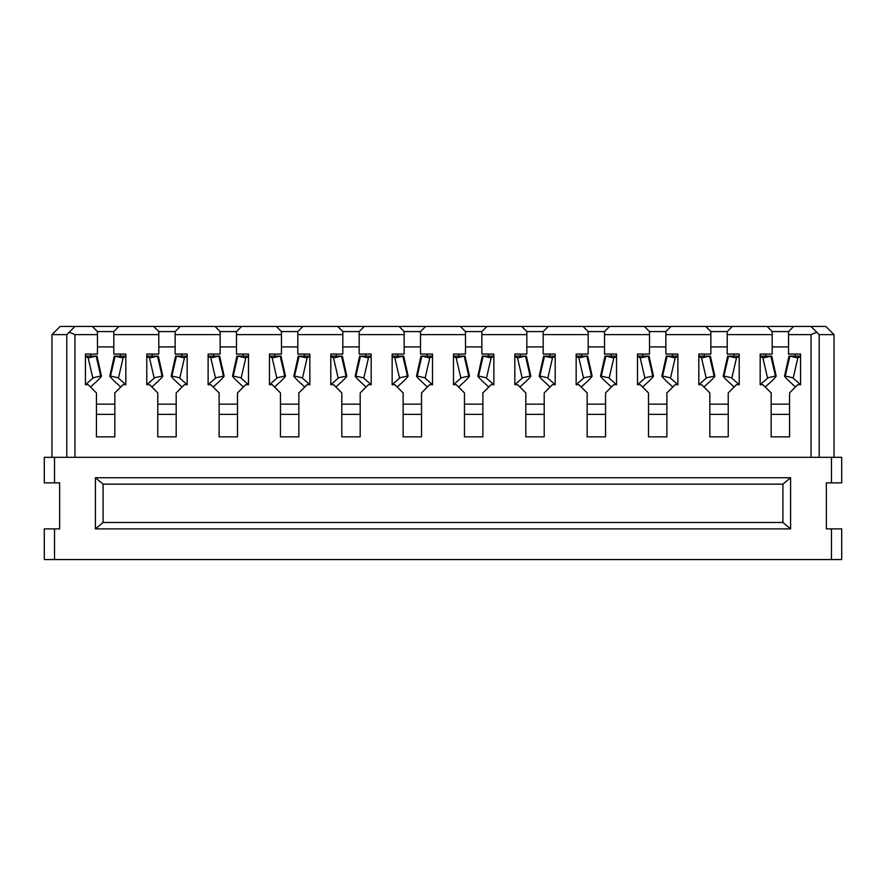 <?xml version="1.0" encoding="UTF-8"?>
<svg xmlns="http://www.w3.org/2000/svg" width="886" height="886" viewBox="0 0 886 886"><rect width="100%" height="100%" fill="white"/><g stroke="black" fill="none" stroke-linecap="round" stroke-linejoin="round"><path stroke-width="1.33" d="M158.793 331.563L175.151 331.563L175.151 354.057L187.167 354.057L187.167 384.723L184.354 384.723L176.181 392.908L176.181 436.864L157.774 436.864L157.774 392.908L149.601 384.723L146.788 384.723L146.788 354.057L158.793 354.057L158.793 331.563L153.688 326.458L118.923 326.458L113.818 331.563L113.818 334.631L158.793 334.631M710.849 334.631L710.849 354.057L698.832 354.057L698.832 384.723L701.646 384.723L709.819 392.908L709.819 436.864L728.226 436.864L728.226 392.908L736.399 384.723L739.212 384.723L739.212 354.057L727.207 354.057L727.207 331.563L710.849 331.563L710.849 334.631L665.862 334.631L665.862 354.057L677.879 354.057L677.879 384.723L675.066 384.723L666.881 392.908L666.881 436.864L648.486 436.864L648.486 392.908L640.301 384.723L637.499 384.723L637.499 354.057L649.504 354.057L649.504 331.563L644.399 326.458L548.301 326.458L543.184 331.563L543.184 354.057L555.201 354.057L555.201 384.723L552.388 384.723L544.203 392.908L544.203 436.864L525.808 436.864L525.808 392.908L517.623 384.723L514.821 384.723L514.821 354.057L526.827 354.057L526.827 334.631L481.851 334.631L481.851 331.563L465.493 331.563L465.493 334.631L420.507 334.631L420.507 354.057L432.523 354.057L432.523 384.723L429.71 384.723L421.537 392.908L421.537 436.864L403.13 436.864L403.13 392.908L394.957 384.723L392.144 384.723L392.144 354.057L404.149 354.057L404.149 331.563L399.043 326.458L302.946 326.458L297.829 331.563L297.829 354.057L309.845 354.057L309.845 384.723L307.032 384.723L298.859 392.908L298.859 436.864L280.452 436.864L280.452 392.908L272.279 384.723L269.466 384.723L269.466 354.057L281.471 354.057L281.471 334.631L236.496 334.631L236.496 354.057L248.501 354.057L248.501 384.723L245.699 384.723L237.514 392.908L237.514 436.864L219.119 436.864L219.119 392.908L210.934 384.723L208.121 384.723L208.121 354.057L220.138 354.057L220.138 331.563L215.021 326.458L153.688 326.458M213.493 354.057L213.493 356.106L208.121 356.106M213.493 387.282L213.493 386.772C222.375 378.754 225.686 375.166 223.427 376.029L218.82 356.106L210.846 357.944L215.453 377.868L224.114 376.007L219.684 356.106L213.493 356.106M152.148 354.057L152.148 356.106L157.475 356.106L162.083 376.029L154.12 377.868L149.512 357.944L158.339 356.106L162.769 376.007L162.083 376.029C164.353 375.166 161.042 378.754 152.148 386.772M146.788 384.657L154.662 377.746M146.788 356.748L150.288 357.767M152.148 356.106L146.788 356.106M236.496 334.631L236.496 331.563L241.601 326.458L276.366 326.458L281.471 331.563L281.471 334.631M66.793 334.631L74.967 326.458L60.148 326.458L51.964 334.631L66.793 334.631L66.793 457.309M113.818 334.631L113.818 354.057L125.834 354.057L125.834 384.723L123.021 384.723L114.837 392.908L114.837 436.864L96.441 436.864L96.441 392.908L88.257 384.723L85.444 384.723L85.444 354.057L97.46 354.057L97.46 334.631L74.967 334.631L69.186 332.239M831.478 457.309L831.478 482.87L841.7 482.87L841.7 457.309L44.3 457.309L44.3 482.87L59.639 482.87L59.639 528.876L54.522 528.876L54.522 559.542L44.3 559.542L44.3 528.876L54.522 528.876M51.964 457.309L51.964 334.631M97.46 334.631L97.46 331.563L92.343 326.458L74.967 326.458M120.463 354.057L120.463 356.106L115.136 356.106L110.528 376.029L118.491 377.868L123.099 357.944L114.272 356.106L109.842 376.007L110.528 376.029C108.269 375.166 111.581 378.754 120.463 386.772L120.972 386.772M125.834 356.106L120.463 356.106M125.834 356.748L122.334 357.767M125.834 384.657L117.949 377.746M96.441 404.149L114.837 404.149M97.46 346.902L113.818 346.902M90.815 354.057L90.815 356.106L96.142 356.106L100.749 376.029L92.775 377.868L88.179 357.944L96.142 356.106L97.006 356.106L101.436 376.007L100.749 376.029C103.009 375.166 99.697 378.754 90.815 386.772L90.815 387.282M90.815 356.106L85.444 356.106M85.444 384.657L93.329 377.746M85.444 356.748L88.943 357.767M118.923 326.458L92.343 326.458M97.46 331.563L113.818 331.563M103.086 484.144L103.086 522.485L782.914 522.485L782.914 484.144L103.086 484.144L95.411 477.753L95.411 528.876L103.086 522.485M208.121 384.657L216.007 377.746M180.268 326.458L175.151 331.563M220.138 334.631L175.151 334.631M158.793 346.902L175.151 346.902M157.774 404.149L176.181 404.149M187.167 356.106L176.469 356.106L184.443 357.944L179.836 377.868L171.862 376.029C169.603 375.166 172.914 378.754 181.796 386.772L182.317 386.772M175.616 356.106L176.469 356.106L171.862 376.029L171.186 376.007L175.616 356.106M187.167 356.748L183.668 357.767M181.796 354.057L181.796 356.106M187.167 384.657L179.293 377.746M208.121 356.748L211.621 357.767M488.496 387.282L488.496 386.772C479.614 378.754 476.303 375.166 478.562 376.029L486.525 377.868L491.132 357.944L483.169 356.106L478.562 376.029L477.875 376.007L482.305 356.106L493.856 356.106M493.856 356.748L490.357 357.767M493.856 384.657L485.982 377.746M464.463 404.149L482.87 404.149M297.829 334.631L342.816 334.631L342.816 354.057L330.799 354.057L330.799 384.723L333.612 384.723L341.797 392.908L341.797 436.864L360.192 436.864L360.192 392.908L368.377 384.723L371.179 384.723L371.179 354.057L359.173 354.057L359.173 331.563L342.816 331.563L337.699 326.458M342.816 334.631L342.816 331.563M219.119 404.149L237.514 404.149M243.141 387.282L243.141 386.772C234.258 378.754 230.947 375.166 233.206 376.029L241.169 377.868L245.776 357.944L237.813 356.106L233.206 376.029L232.52 376.007L236.95 356.106L243.141 356.106L243.141 354.057M248.501 356.748L245.012 357.767M248.501 384.657L240.627 377.746M248.501 356.106L243.141 356.106M220.138 346.902L236.496 346.902M397.504 354.057L397.504 356.106L402.831 356.106L407.438 376.029L399.475 377.868L394.868 357.944L403.695 356.106L408.125 376.007L407.438 376.029C409.697 375.166 406.386 378.754 397.504 386.772L397.504 387.282M392.144 384.657L400.018 377.746M392.144 356.748L395.643 357.767M397.504 356.106L392.144 356.106M465.493 331.563L460.377 326.458L399.043 326.458M404.149 331.563L420.507 331.563L425.623 326.458M403.13 404.149L421.537 404.149M427.152 387.282L427.152 386.772C418.27 378.754 414.958 375.166 417.217 376.029L425.191 377.868L429.799 357.944L421.825 356.106L417.217 376.029L416.542 376.007L420.961 356.106L427.152 356.106L427.152 354.057M432.523 356.748L429.023 357.767M432.523 384.657L424.638 377.746M404.149 346.902L420.507 346.902M432.523 356.106L427.152 356.106M420.507 334.631L420.507 331.563M481.851 334.631L481.851 354.057L493.856 354.057L493.856 384.723L491.043 384.723L482.87 392.908L482.87 436.864L464.463 436.864L464.463 392.908L456.29 384.723L453.477 384.723L453.477 354.057L465.493 354.057L465.493 334.631M481.851 331.563L486.957 326.458L460.377 326.458M543.184 334.631L588.171 334.631L588.171 354.057L576.155 354.057L576.155 384.723L578.968 384.723L587.141 392.908L587.141 436.864L605.548 436.864L605.548 392.908L613.721 384.723L616.534 384.723L616.534 354.057L604.529 354.057L604.529 331.563L588.171 331.563L583.054 326.458M609.634 326.458L604.529 331.563M604.529 346.902L588.171 346.902M581.526 387.282L581.526 386.772C590.408 378.754 593.72 375.166 591.46 376.029L586.853 356.106L578.879 357.944L583.486 377.868L592.136 376.007L587.717 356.106L576.155 356.106M581.526 354.057L581.526 356.106M616.534 384.657L608.66 377.746M611.174 354.057L611.174 356.106L604.983 356.106L600.553 376.007L609.203 377.868L613.81 357.944L605.847 356.106L601.24 376.029C598.969 375.166 602.281 378.754 611.174 386.772M616.534 356.106L611.174 356.106M616.534 356.748L613.034 357.767M587.141 404.149L605.548 404.149M831.478 482.87L826.361 482.87L826.361 528.876L841.7 528.876L841.7 559.542L54.522 559.542M236.496 331.563L220.138 331.563M297.829 346.902L281.471 346.902M274.826 354.057L274.826 356.106L269.466 356.106M274.826 356.106L280.153 356.106L272.19 357.944L276.797 377.868L284.76 376.029L280.153 356.106L281.017 356.106L285.447 376.007L284.76 376.029C287.031 375.166 283.719 378.754 274.826 386.772M280.452 404.149L298.859 404.149M304.474 354.057L304.474 356.106L299.147 356.106L294.54 376.029L302.514 377.868L307.121 357.944L298.283 356.106L293.864 376.007L294.54 376.029C292.28 375.166 295.592 378.754 304.474 386.772M309.845 356.106L304.474 356.106M309.845 356.748L306.346 357.767M309.845 384.657L301.971 377.746M269.466 384.657L277.34 377.746M269.466 356.748L272.966 357.767M297.829 331.563L281.471 331.563M302.946 326.458L276.366 326.458M364.279 326.458L359.173 331.563M359.173 346.902L342.816 346.902M336.171 387.282L336.171 386.772C345.053 378.754 348.364 375.166 346.105 376.029L341.498 356.106L333.524 357.944L338.131 377.868L346.791 376.007L342.361 356.106L330.799 356.106M336.171 354.057L336.171 356.106M371.179 384.657L363.304 377.746M365.818 354.057L365.818 356.106L359.627 356.106L355.197 376.007L363.847 377.868L368.454 357.944L360.491 356.106L355.884 376.029C353.625 375.166 356.936 378.754 365.818 386.772M371.179 356.106L365.818 356.106M371.179 356.748L367.679 357.767M341.797 404.149L360.192 404.149M330.799 384.657L338.685 377.746M330.799 356.748L334.299 357.767M404.149 334.631L359.173 334.631M241.601 326.458L215.021 326.458M782.914 522.485L790.589 528.876L790.589 477.753L95.411 477.753M790.589 477.753L782.914 484.144M642.859 354.057L642.859 356.106L648.187 356.106L652.794 376.029L644.831 377.868L640.224 357.944L649.05 356.106L653.48 376.007L652.794 376.029C655.053 375.166 651.742 378.754 642.859 386.772L642.859 387.282M637.499 384.657L645.373 377.746M637.499 356.748L640.988 357.767M642.859 356.106L637.499 356.106M672.507 387.282L672.507 386.772C663.625 378.754 660.314 375.166 662.573 376.029L670.547 377.868L675.154 357.944L667.18 356.106L662.573 376.029L661.886 376.007L666.316 356.106L672.507 356.106L672.507 354.057M677.879 356.748L674.379 357.767M677.879 384.657L669.993 377.746M649.504 346.902L665.862 346.902M648.486 404.149L666.881 404.149M677.879 356.106L672.507 356.106M710.849 331.563L705.732 326.458L644.399 326.458M649.504 331.563L665.862 331.563L670.979 326.458M709.819 404.149L728.226 404.149M704.204 387.282L704.204 386.772C713.086 378.754 716.397 375.166 714.138 376.029L709.531 356.106L701.557 357.944L706.164 377.868L714.814 376.007L710.384 356.106L698.832 356.106M698.832 384.657L706.707 377.746M698.832 356.748L702.332 357.767M704.204 354.057L704.204 356.106M710.849 346.902L727.207 346.902M665.862 334.631L665.862 331.563M727.207 331.563L732.312 326.458L705.732 326.458M486.957 326.458L521.721 326.458L526.827 331.563L526.827 334.631M588.171 334.631L588.171 331.563M525.808 404.149L544.203 404.149M543.184 346.902L526.827 346.902M488.496 354.057L488.496 356.106M465.493 346.902L481.851 346.902M458.848 387.282L458.848 386.772C467.73 378.754 471.042 375.166 468.783 376.029L464.175 356.106L456.201 357.944L460.809 377.868L469.458 376.007L465.039 356.106L453.477 356.106M458.848 354.057L458.848 356.106M453.477 356.748L456.977 357.767M453.477 384.657L461.351 377.746M549.829 354.057L549.829 356.106L544.502 356.106L539.895 376.029L547.869 377.868L552.476 357.944L543.639 356.106L539.209 376.007L539.895 376.029C537.636 375.166 540.947 378.754 549.829 386.772M555.201 356.106L549.829 356.106M555.201 356.748L551.701 357.767M555.201 384.657L547.315 377.746M520.182 354.057L520.182 356.106L514.821 356.106M520.182 356.106L525.509 356.106L517.546 357.944L522.153 377.868L530.116 376.029L525.509 356.106L526.373 356.106L530.803 376.007L530.116 376.029C532.375 375.166 529.064 378.754 520.182 386.772M514.821 384.657L522.696 377.746M514.821 356.748L518.321 357.767M543.184 331.563L526.827 331.563M548.301 326.458L521.721 326.458M649.504 334.631L604.529 334.631M576.155 384.657L584.029 377.746M576.155 356.748L579.654 357.767M739.212 356.106L728.525 356.106L723.917 376.029L731.88 377.868L736.487 357.944L727.661 356.106L723.231 376.007L723.917 376.029C721.647 375.166 724.958 378.754 733.852 386.772L734.361 386.772M733.852 354.057L733.852 356.106M739.212 356.748L735.712 357.767M732.312 326.458L793.657 326.458L788.54 331.563L772.182 331.563L767.077 326.458M811.033 326.458L825.852 326.458L834.036 334.631L819.207 334.631L811.033 326.458L793.657 326.458M95.411 528.876L790.589 528.876M739.212 384.657L731.338 377.746M816.814 332.239L811.033 334.631L788.54 334.631L788.54 331.563M727.207 334.631L772.182 334.631L772.182 354.057L760.166 354.057L760.166 384.723L762.979 384.723L771.163 392.908L771.163 436.864L789.559 436.864L789.559 392.908L797.743 384.723L800.556 384.723L800.556 354.057L788.54 354.057L788.54 334.631M772.182 334.631L772.182 331.563M772.182 346.902L788.54 346.902M765.537 354.057L765.537 356.106L760.166 356.106M765.537 356.106L770.864 356.106L775.471 376.029L767.509 377.868L762.901 357.944L771.728 356.106L776.158 376.007L775.471 376.029C777.731 375.166 774.419 378.754 765.537 386.772L765.537 387.282M760.166 384.657L768.051 377.746M760.166 356.748L763.666 357.767M795.185 354.057L795.185 356.106L789.858 356.106L785.251 376.029L793.225 377.868L797.821 357.944L789.858 356.106L788.994 356.106L784.564 376.007L785.251 376.029C782.991 375.166 786.303 378.754 795.185 386.772L795.694 386.772M771.163 404.149L789.559 404.149M800.556 356.748L797.057 357.767M800.556 384.657L792.671 377.746M800.556 356.106L795.185 356.106M819.207 334.631L819.207 457.309M834.036 334.631L834.036 457.309M74.967 334.631L74.967 457.309M54.522 457.309L54.522 482.87M96.441 414.371L114.837 414.371M157.774 414.371L176.181 414.371M403.13 414.371L421.537 414.371M219.119 414.371L237.514 414.371M280.452 414.371L298.859 414.371M341.797 414.371L360.192 414.371M831.478 528.876L831.478 559.542M648.486 414.371L666.881 414.371M709.819 414.371L728.226 414.371M525.808 414.371L544.203 414.371M464.463 414.371L482.87 414.371M587.141 414.371L605.548 414.371M811.033 334.631L811.033 457.309M771.163 414.371L789.559 414.371"/></g></svg>
